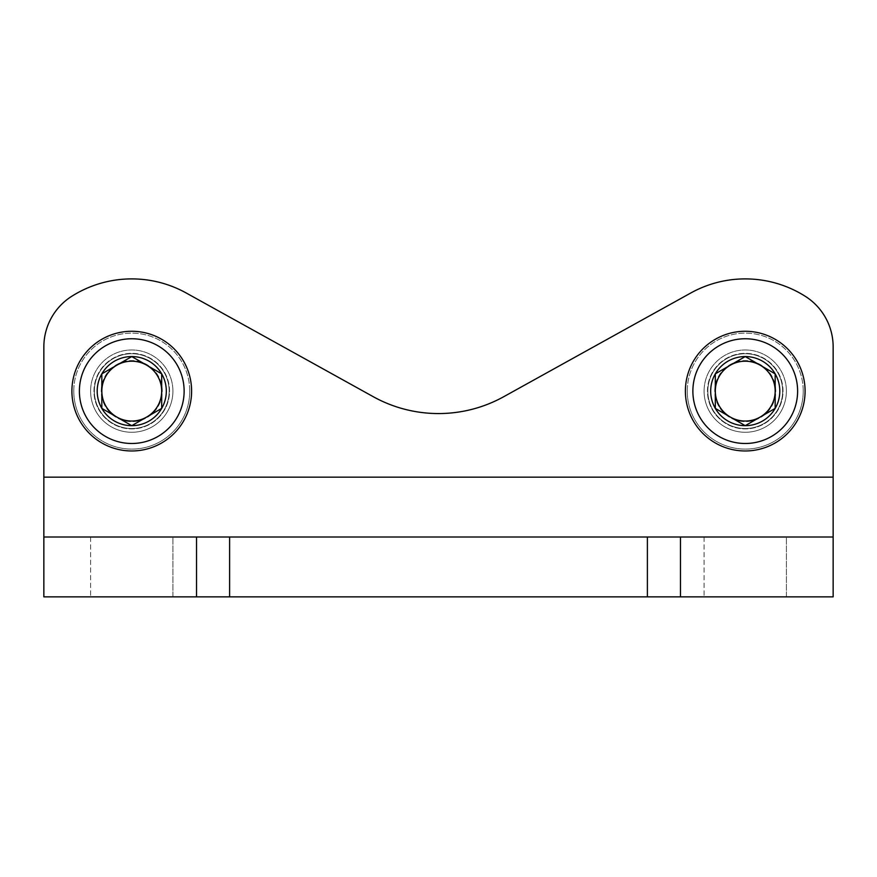 <?xml version="1.0" encoding="UTF-8"?>
<svg xmlns="http://www.w3.org/2000/svg" width="877" height="877" viewBox="0 0 877 877"><rect width="100%" height="100%" fill="white"/><g stroke="black" fill="none" stroke-linecap="round" stroke-linejoin="round"><path stroke-width="0.66" stroke-dasharray="4.38 3.29" d="M833.15 477.154L833.15 596.864L833.15 477.154L43.85 477.154L833.15 477.154L43.85 477.154L43.85 346.897A59.855 59.855 0 0 1 71.64 296.36A59.855 59.855 0 0 0 43.85 346.897L43.85 477.154L43.85 346.897A59.855 59.855 0 0 1 71.64 296.36A112.223 112.223 0 0 1 186.176 292.973L373.196 396.667L186.176 292.973A112.223 112.223 0 0 0 71.64 296.36A112.223 112.223 0 0 1 186.176 292.973L373.196 396.667A134.663 134.663 0 0 0 503.804 396.667L690.824 292.973A112.223 112.223 0 0 1 805.36 296.36A112.223 112.223 0 0 0 690.824 292.973A112.223 112.223 0 0 1 805.36 296.36A59.855 59.855 0 0 1 833.15 346.897A59.855 59.855 0 0 0 805.36 296.36A59.855 59.855 0 0 1 833.15 346.897L833.15 596.864L43.85 596.864L833.15 596.864L43.85 596.864L43.85 537.009L196.536 537.009L196.536 596.864M43.85 477.154L43.85 596.864L43.85 477.154L43.85 537.009L833.15 537.009L43.85 537.009M172.912 391.12A41.153 41.153 0 0 0 111.182 355.481A41.153 41.153 0 0 0 111.182 426.759A41.153 41.153 0 0 0 172.912 391.12A41.153 41.153 0 0 0 111.182 355.481A41.153 41.153 0 0 0 111.182 426.759A41.153 41.153 0 0 0 172.912 391.12M786.395 391.12A41.153 41.153 0 0 0 724.665 355.481A41.153 41.153 0 0 0 724.665 426.759A41.153 41.153 0 0 0 786.395 391.12A41.153 41.153 0 0 0 724.665 355.481A41.153 41.153 0 0 0 724.665 426.759A41.153 41.153 0 0 0 786.395 391.12M172.912 596.864L90.605 596.864L172.912 596.864L90.605 596.864L172.912 596.864L172.912 537.009L90.605 537.009L172.912 537.009L90.605 537.009L172.912 537.009L172.912 596.864M786.395 596.864L704.088 596.864L786.395 596.864L704.088 596.864L786.395 596.864L786.395 537.009L704.088 537.009L786.395 537.009L704.088 537.009L786.395 537.009L786.395 596.864M833.15 537.009L196.536 537.009M704.088 391.12A41.153 41.153 0 0 1 765.818 355.481A41.153 41.153 0 0 1 765.818 426.759A41.153 41.153 0 0 1 704.088 391.12A41.153 41.153 0 0 1 765.818 355.481A41.153 41.153 0 0 1 765.818 426.759A41.153 41.153 0 0 1 704.088 391.12M90.605 391.12A41.153 41.153 0 0 1 152.335 355.481A41.153 41.153 0 0 1 152.335 426.759A41.153 41.153 0 0 1 90.605 391.12A41.153 41.153 0 0 1 152.335 355.481A41.153 41.153 0 0 1 152.335 426.759A41.153 41.153 0 0 1 90.605 391.12M690.824 292.973L503.804 396.667A134.663 134.663 0 0 1 373.196 396.667M71.903 391.12A59.855 59.855 0 0 1 161.686 339.289A59.855 59.855 0 0 1 161.686 442.951A59.855 59.855 0 0 1 71.903 391.12M73.778 391.12A57.981 57.981 0 0 1 160.754 340.901A57.981 57.981 0 0 1 160.754 441.328A57.981 57.981 0 0 1 73.778 391.12M93.982 391.12A37.777 37.777 0 0 1 150.647 358.397A37.777 37.777 0 0 1 150.647 423.843A37.777 37.777 0 0 1 93.982 391.12M94.354 391.12A37.404 37.404 0 0 1 150.46 358.726A37.404 37.404 0 0 1 150.46 423.514A37.404 37.404 0 0 1 94.354 391.12A37.404 37.404 0 0 1 150.46 358.726A37.404 37.404 0 0 1 150.46 423.514A37.404 37.404 0 0 1 94.354 391.12M101.239 391.12A30.52 30.52 0 0 1 147.018 364.679A30.52 30.52 0 0 1 147.018 417.551A30.52 30.52 0 0 1 101.239 391.12M116.794 417.035A29.928 29.928 0 0 0 161.686 391.12A29.928 29.928 0 0 0 116.794 365.205A29.928 29.928 0 0 0 116.794 417.035L131.758 425.674L161.686 408.397L161.686 373.843L131.758 356.566L101.831 373.843L101.831 408.397L131.758 425.674A34.554 34.554 0 0 0 161.686 373.843A34.554 34.554 0 0 0 101.831 373.843A34.554 34.554 0 0 0 131.758 425.674L101.831 408.397L101.831 373.843L116.794 365.205L101.831 373.843M146.722 365.205L131.758 356.566L161.686 373.843L161.686 408.397L131.758 425.674M685.386 391.12A59.855 59.855 0 0 1 775.169 339.289A59.855 59.855 0 0 1 775.169 442.951A59.855 59.855 0 0 1 685.386 391.12M687.261 391.12A57.981 57.981 0 0 1 774.238 340.901A57.981 57.981 0 0 1 774.238 441.328A57.981 57.981 0 0 1 687.261 391.12M707.465 391.12A37.777 37.777 0 0 1 764.13 358.397A37.777 37.777 0 0 1 764.13 423.843A37.777 37.777 0 0 1 707.465 391.12M707.838 391.12A37.404 37.404 0 0 1 763.944 358.726A37.404 37.404 0 0 1 763.944 423.514A37.404 37.404 0 0 1 707.838 391.12A37.404 37.404 0 0 1 763.944 358.726A37.404 37.404 0 0 1 763.944 423.514A37.404 37.404 0 0 1 707.838 391.12M714.722 391.12A30.52 30.52 0 0 1 760.502 364.679A30.52 30.52 0 0 1 760.502 417.551A30.52 30.52 0 0 1 714.722 391.12M730.278 417.035A29.928 29.928 0 0 0 775.169 391.12A29.928 29.928 0 0 0 730.278 365.205A29.928 29.928 0 0 0 730.278 417.035L745.242 425.674L775.169 408.397L775.169 373.843L745.242 356.566L715.314 373.843L715.314 408.397L745.242 425.674A34.554 34.554 0 0 0 775.169 373.843A34.554 34.554 0 0 0 715.314 373.843A34.554 34.554 0 0 0 745.242 425.674L715.314 408.397L715.314 373.843L730.278 365.205L715.314 373.843M760.206 365.205L745.242 356.566L775.169 373.843L775.169 408.397L745.242 425.674M797.61 391.12A52.368 52.368 0 0 0 719.052 345.768A52.368 52.368 0 0 0 719.052 436.472A52.368 52.368 0 0 0 797.61 391.12M805.097 391.12A59.855 59.855 0 0 0 715.314 339.289A59.855 59.855 0 0 0 715.314 442.951A59.855 59.855 0 0 0 805.097 391.12A59.855 59.855 0 0 0 715.314 339.289A59.855 59.855 0 0 0 715.314 442.951A59.855 59.855 0 0 0 805.097 391.12M803.222 391.12A57.981 57.981 0 0 0 716.246 340.901A57.981 57.981 0 0 0 716.246 441.328A57.981 57.981 0 0 0 803.222 391.12M783.018 391.12A37.777 37.777 0 0 0 726.353 358.397A37.777 37.777 0 0 0 726.353 423.843A37.777 37.777 0 0 0 783.018 391.12M782.646 391.12A37.404 37.404 0 0 0 726.54 358.726A37.404 37.404 0 0 0 726.54 423.514A37.404 37.404 0 0 0 782.646 391.12A37.404 37.404 0 0 0 726.54 358.726A37.404 37.404 0 0 0 726.54 423.514A37.404 37.404 0 0 0 782.646 391.12M775.761 391.12A30.52 30.52 0 0 0 729.982 364.679A30.52 30.52 0 0 0 729.982 417.551A30.52 30.52 0 0 0 775.761 391.12M730.278 365.205L745.242 356.566M184.126 391.12A52.368 52.368 0 0 0 105.569 345.768A52.368 52.368 0 0 0 105.569 436.472A52.368 52.368 0 0 0 184.126 391.12M191.614 391.12A59.855 59.855 0 0 0 101.831 339.289A59.855 59.855 0 0 0 101.831 442.951A59.855 59.855 0 0 0 191.614 391.12A59.855 59.855 0 0 0 101.831 339.289A59.855 59.855 0 0 0 101.831 442.951A59.855 59.855 0 0 0 191.614 391.12M189.739 391.12A57.981 57.981 0 0 0 102.762 340.901A57.981 57.981 0 0 0 102.762 441.328A57.981 57.981 0 0 0 189.739 391.12M169.535 391.12A37.777 37.777 0 0 0 112.87 358.397A37.777 37.777 0 0 0 112.87 423.843A37.777 37.777 0 0 0 169.535 391.12M169.162 391.12A37.404 37.404 0 0 0 113.056 358.726A37.404 37.404 0 0 0 113.056 423.514A37.404 37.404 0 0 0 169.162 391.12A37.404 37.404 0 0 0 113.056 358.726A37.404 37.404 0 0 0 113.056 423.514A37.404 37.404 0 0 0 169.162 391.12M162.278 391.12A30.52 30.52 0 0 0 116.498 364.679A30.52 30.52 0 0 0 116.498 417.551A30.52 30.52 0 0 0 162.278 391.12M116.794 365.205L131.758 356.566M229.61 537.009L229.61 596.864M647.39 537.009L647.39 596.864M680.464 537.009L680.464 596.864M704.088 537.009L704.088 596.864L704.088 537.009M90.605 537.009L90.605 596.864L90.605 537.009"/><path stroke-width="1.32" d="M690.824 292.973L503.804 396.667L690.824 292.973A112.223 112.223 0 0 1 805.36 296.36A59.855 59.855 0 0 1 833.15 346.897L833.15 596.864L43.85 596.864L43.85 346.897A59.855 59.855 0 0 1 71.64 296.36A112.223 112.223 0 0 1 186.176 292.973L373.196 396.667A134.663 134.663 0 0 0 503.804 396.667A134.663 134.663 0 0 1 373.196 396.667M43.85 537.009L680.464 537.009L680.464 596.864M833.15 537.009L680.464 537.009M101.831 373.843L131.758 356.566L161.686 373.843L161.686 408.397L131.758 425.674L101.831 408.397L101.831 373.843A34.554 34.554 0 0 1 161.686 373.843A34.554 34.554 0 0 1 131.758 425.674A34.554 34.554 0 0 1 101.831 373.843L101.831 408.397L116.794 417.035A29.928 29.928 0 0 1 116.794 365.205A29.928 29.928 0 0 1 161.686 391.12L161.686 373.843L146.722 365.205M79.39 391.12A52.368 52.368 0 0 1 157.948 345.768A52.368 52.368 0 0 1 157.948 436.472A52.368 52.368 0 0 1 79.39 391.12M71.903 391.12A59.855 59.855 0 0 1 161.686 339.289A59.855 59.855 0 0 1 161.686 442.951A59.855 59.855 0 0 1 71.903 391.12M161.686 391.12A29.928 29.928 0 0 1 146.722 417.035L161.686 408.397L161.686 391.12M131.758 425.674L146.722 417.035A29.928 29.928 0 0 1 116.794 417.035M131.758 356.566L116.794 365.205M715.314 373.843L745.242 356.566L775.169 373.843L775.169 408.397L745.242 425.674L715.314 408.397L715.314 373.843A34.554 34.554 0 0 1 775.169 373.843A34.554 34.554 0 0 1 745.242 425.674A34.554 34.554 0 0 1 715.314 373.843L715.314 408.397L730.278 417.035A29.928 29.928 0 0 1 730.278 365.205A29.928 29.928 0 0 1 775.169 391.12L775.169 373.843L760.206 365.205M692.874 391.12A52.368 52.368 0 0 1 771.431 345.768A52.368 52.368 0 0 1 771.431 436.472A52.368 52.368 0 0 1 692.874 391.12M685.386 391.12A59.855 59.855 0 0 1 775.169 339.289A59.855 59.855 0 0 1 775.169 442.951A59.855 59.855 0 0 1 685.386 391.12M775.169 391.12A29.928 29.928 0 0 1 760.206 417.035L775.169 408.397L775.169 391.12M745.242 425.674L760.206 417.035A29.928 29.928 0 0 1 730.278 417.035M745.242 356.566L730.278 365.205M43.85 477.154L833.15 477.154M647.39 537.009L647.39 596.864M229.61 537.009L229.61 596.864M196.536 537.009L196.536 596.864"/></g></svg>
